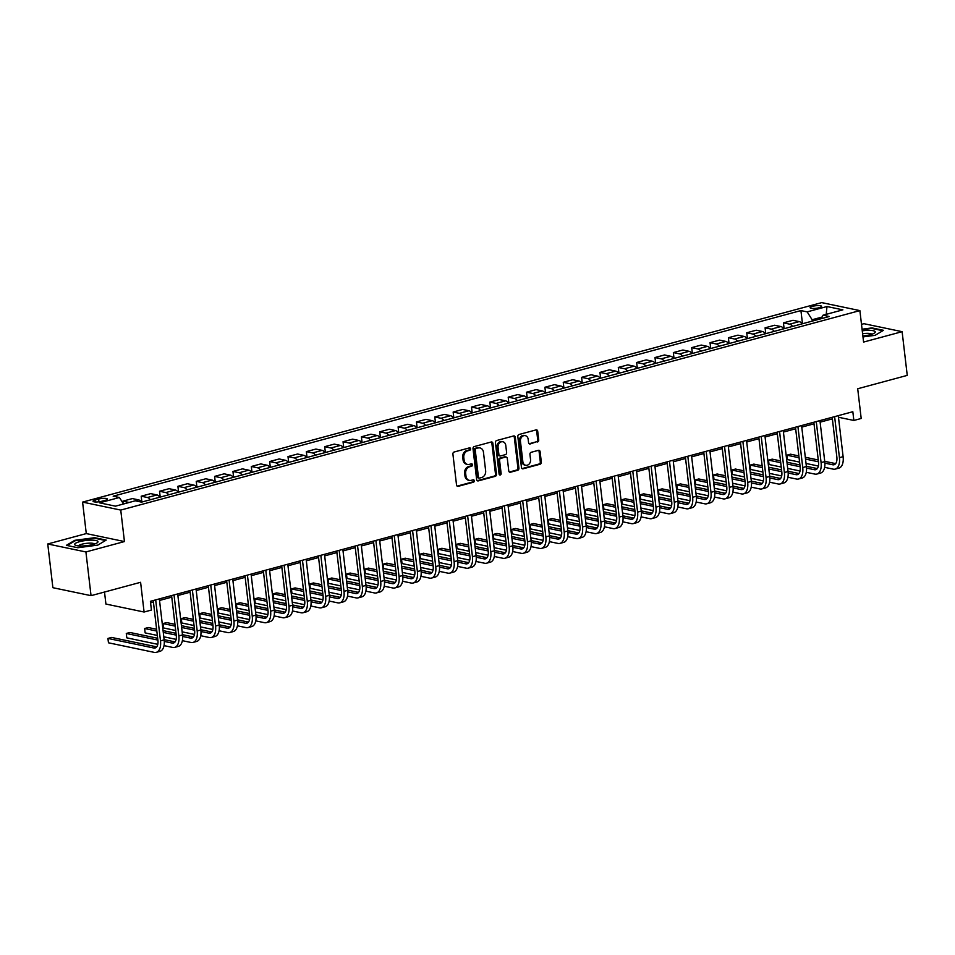 <?xml version="1.0" encoding="UTF-8"?>
<svg xmlns="http://www.w3.org/2000/svg" width="955" height="955" viewBox="0 0 955 955"><rect width="100%" height="100%" fill="white"/><g stroke="black" fill="none" stroke-linecap="round" stroke-linejoin="round"><path stroke-width="1.43" d="M470.6 448.802A1.242 1.003 101.8 0 0 469.454 447.871L454.15 452.002A1.767 1.444 101.8 0 0 452.909 454.114L456.538 485.009A1.767 1.444 101.8 0 0 458.173 486.334L473.489 482.203A1.242 1.003 101.8 0 0 473.202 479.804L471.221 480.329A5.67 4.608 101.8 0 1 469.418 480.389A5.67 4.608 101.8 0 1 465.968 476.079L465.67 473.513A5.67 4.608 101.8 0 1 469.633 466.768L471.615 466.243A1.242 1.003 101.8 0 0 471.328 463.832L469.347 464.369A5.67 4.608 101.8 0 1 467.544 464.428A5.67 4.608 101.8 0 1 464.094 460.119L463.796 457.552A5.67 4.608 101.8 0 1 467.759 450.808L469.741 450.271A1.242 1.003 101.8 0 0 470.6 448.802M467.544 464.428L466.506 464.214A5.67 4.608 101.8 0 1 463.056 459.904L462.757 457.338A5.67 4.608 101.8 0 1 466.72 450.593L468.702 450.056A1.242 1.003 101.8 0 0 469.287 447.919M458.173 486.334L457.147 486.119A1.767 1.444 101.8 0 0 457.147 486.119L472.45 481.989A1.242 1.003 101.8 0 0 473.035 479.84M469.418 480.389L468.392 480.174A5.67 4.608 101.8 0 1 464.942 475.865L464.631 473.298A5.67 4.608 101.8 0 1 468.595 466.553L470.576 466.028A1.242 1.003 101.8 0 0 471.161 463.879M812.55 306.328A5.778 1.289 -6.7 0 0 810.115 307.689A5.778 1.289 -6.7 0 0 813.278 308.465A5.778 1.289 -6.7 0 0 819.151 307.713A5.778 1.289 -6.7 0 0 821.587 306.34A5.778 1.289 -6.7 0 0 818.435 305.576A5.778 1.289 -6.7 0 0 812.55 306.328M537.486 441.998A1.767 1.444 101.8 0 0 538.727 439.897L537.701 431.218A1.767 1.444 101.8 0 0 536.065 429.893L519.054 434.489A1.767 1.444 101.8 0 0 517.825 436.59L521.454 467.484A1.767 1.444 101.8 0 0 523.089 468.81L540.088 464.226A1.767 1.444 101.8 0 0 541.33 462.125L540.1 451.655A1.767 1.444 101.8 0 0 538.465 450.318L531.183 452.288A1.767 1.444 101.8 0 0 529.941 454.389L530.55 459.582A4.739 3.856 101.8 0 1 525.727 465.264A4.739 3.856 101.8 0 1 522.851 461.659L520.451 441.329A4.739 3.856 101.8 0 1 525.286 435.647A4.739 3.856 101.8 0 1 528.163 439.24L528.569 442.631A1.767 1.444 101.8 0 0 530.204 443.956L536.447 441.783A1.767 1.444 101.8 0 0 537.689 439.682L536.674 431.003A1.767 1.444 101.8 0 0 536.089 429.893M85.914 551.954L124.448 541.557L86.284 533.582L47.75 543.98L85.914 551.954L91.047 595.669L140.6 582.299L144.086 612.024L151.427 610.042L150.401 601.304L852.827 411.724L853.854 420.463L861.195 418.481L857.709 388.757L907.25 375.387L902.117 331.671L863.953 323.697L861.494 324.354M124.448 541.557L120.748 510.077L859.882 310.602L863.583 342.069L902.117 331.671M492.887 443.323A1.767 1.444 101.8 0 0 491.252 441.986L474.241 446.582A1.767 1.444 101.8 0 0 473.012 448.683L476.64 479.577A1.767 1.444 101.8 0 0 478.276 480.902L495.287 476.318A1.767 1.444 101.8 0 0 496.516 474.217L492.887 443.323L491.861 443.108A1.767 1.444 101.8 0 0 491.276 441.986M496.648 440.53L513.659 435.946A1.767 1.444 101.8 0 1 515.294 437.271L518.923 468.165A1.767 1.444 101.8 0 1 517.694 470.278L510.412 472.236A1.767 1.444 101.8 0 1 508.764 470.911L507.296 458.376A1.767 1.444 101.8 0 0 505.649 457.051L500.826 458.352A1.767 1.444 101.8 0 0 499.584 460.453L501.124 473.501A1.242 1.003 101.8 0 1 499.107 474.05L495.418 442.643A1.767 1.444 101.8 0 1 496.648 440.53M91.047 595.669L52.883 587.695L47.75 543.98M101.791 501.268L105.026 500.396A5.599 1.242 -6.7 0 0 107.39 499.071A5.599 1.242 -6.7 0 0 104.322 498.331A5.599 1.242 -6.7 0 0 98.628 499.059L95.393 499.931A5.599 1.242 -6.7 0 0 93.041 501.256A5.599 1.242 -6.7 0 0 96.097 501.996A5.599 1.242 -6.7 0 0 101.791 501.268M120.748 510.077L82.584 502.103L821.718 302.616L859.882 310.602M802.475 323.745L800.923 310.578L113.179 496.194L119.423 497.495L99.595 502.843L115.483 506.162L135.3 500.814L141.543 502.127L829.298 316.511L823.055 315.198L821.169 318.695M800.923 310.578L807.166 311.879L826.982 306.531L842.871 309.85L823.055 315.198M104.513 592.04L105.921 604.049L144.086 612.024M86.284 533.582L82.584 502.103M838.478 417.251L853.854 420.463M150.58 602.868L153.421 602.092M159.533 600.444L171.769 597.15M177.881 595.502L190.117 592.196M196.229 590.548L208.476 587.241M214.577 585.594L226.824 582.287M232.925 580.64L245.172 577.333M251.284 575.686L263.52 572.379M269.632 570.732L281.868 567.425M287.98 565.778L300.216 562.483M306.328 560.824L318.576 557.529M324.676 555.882L336.924 552.575M343.024 550.928L355.272 547.621M361.384 545.974L373.62 542.667M379.732 541.019L391.968 537.713M398.08 536.065L410.316 532.759M416.428 531.111L428.664 527.817M434.776 526.157L447.024 522.863M453.124 521.215L465.372 517.908M471.472 516.261L483.719 512.954M489.831 511.307L502.067 508M508.179 506.353L520.415 503.046M526.527 501.399L538.763 498.092M544.875 496.445L557.123 493.15M563.223 491.491L575.471 488.196M581.571 486.549L593.819 483.242M599.931 481.595L612.167 478.288M618.279 476.64L630.515 473.334M636.627 471.686L648.863 468.38M654.975 466.732L667.211 463.426M673.323 461.778L685.571 458.472M691.671 456.824L703.919 453.53M710.019 451.882L722.267 448.575M728.379 446.928L740.614 443.621M746.726 441.974L758.962 438.667M765.074 437.02L777.31 433.713M783.422 432.066L795.67 428.759M801.77 427.112L814.018 423.805M820.118 422.158L832.366 418.863M822.052 317.06L812.12 319.734L812.275 321.095M119.423 497.495L123.517 504.001M123.1 503.357L122.849 501.16L129.092 502.461A7.222 3.892 74.9 0 1 129.152 502.473M141.495 502.115A7.222 3.892 74.9 0 0 138.63 499.895L132.387 498.582L122.849 501.16M141.877 502.032L141.197 496.206L147.44 497.507A7.222 3.892 74.9 0 1 150.317 499.752M159.855 497.185A7.222 3.892 74.9 0 0 156.978 494.941L150.735 493.628L141.197 496.206M160.225 497.077L159.545 491.252L165.788 492.565A7.222 3.892 74.9 0 1 168.665 494.797M178.215 492.231A7.222 3.892 74.9 0 0 175.326 489.987L169.083 488.685L159.545 491.252M178.585 492.123L177.893 486.298L184.136 487.611A7.222 3.892 74.9 0 1 187.013 489.855M196.563 487.277A7.222 3.892 74.9 0 0 193.674 485.033L187.443 483.731L177.893 486.298M196.933 487.169L196.241 481.356L202.484 482.657A7.222 3.892 74.9 0 1 205.373 484.901M214.911 482.323A7.222 3.892 74.9 0 0 212.034 480.079L205.791 478.777L196.241 481.356M215.281 482.227L214.6 476.402L220.832 477.703A7.222 3.892 74.9 0 1 223.721 479.947M233.259 477.369A7.222 3.892 74.9 0 0 230.382 475.124L224.138 473.823L214.6 476.402M233.629 477.273L232.948 471.448L239.192 472.749A7.222 3.892 74.9 0 1 242.069 474.993M251.607 472.415A7.222 3.892 74.9 0 0 248.73 470.17L242.486 468.869L232.948 471.448M251.977 472.319L251.296 466.494L257.54 467.795A7.222 3.892 74.9 0 1 260.417 470.039M269.955 467.461A7.222 3.892 74.9 0 0 267.078 465.228L260.834 463.915L251.296 466.494M270.325 467.365L269.644 461.54L275.888 462.841A7.222 3.892 74.9 0 1 278.765 465.085M288.315 462.507A7.222 3.892 74.9 0 0 285.426 460.274L279.182 458.961L269.644 461.54M288.685 462.411L287.992 456.586L294.236 457.899A7.222 3.892 74.9 0 1 297.112 460.131M306.662 457.564A7.222 3.892 74.9 0 0 303.774 455.32L297.542 454.019L287.992 456.586M307.033 457.457L306.34 451.631L312.583 452.945A7.222 3.892 74.9 0 1 315.46 455.177M325.01 452.61A7.222 3.892 74.9 0 0 322.133 450.366L315.89 449.065L306.34 451.631M325.38 452.503L324.7 446.689L330.931 447.99A7.222 3.892 74.9 0 1 333.82 450.235M343.358 447.656A7.222 3.892 74.9 0 0 340.481 445.412L334.238 444.111L324.7 446.689M343.728 447.561L343.048 441.735L349.279 443.036A7.222 3.892 74.9 0 1 352.168 445.281M361.706 442.702A7.222 3.892 74.9 0 0 358.829 440.458L352.586 439.157L343.048 441.735M362.076 442.607L361.396 436.781L367.639 438.082A7.222 3.892 74.9 0 1 370.516 440.327M380.054 437.748A7.222 3.892 74.9 0 0 377.177 435.504L370.934 434.203L361.396 436.781M380.424 437.653L379.744 431.827L385.987 433.128A7.222 3.892 74.9 0 1 388.864 435.373M398.402 432.794A7.222 3.892 74.9 0 0 395.525 430.562L389.282 429.249L379.744 431.827M398.772 432.699L398.092 426.873L404.335 428.174A7.222 3.892 74.9 0 1 407.212 430.419M416.762 427.84A7.222 3.892 74.9 0 0 413.873 425.608L407.642 424.295L398.092 426.873M417.132 427.745L416.44 421.919L422.683 423.232A7.222 3.892 74.9 0 1 425.56 425.464M435.11 422.898A7.222 3.892 74.9 0 0 432.221 420.654L425.99 419.352L416.44 421.919M435.48 422.79L434.788 416.965L441.031 418.278A7.222 3.892 74.9 0 1 443.92 420.51M453.458 417.944A7.222 3.892 74.9 0 0 450.581 415.7L444.338 414.398L434.788 416.965M453.828 417.836L453.148 412.023L459.379 413.324A7.222 3.892 74.9 0 1 462.268 415.568M471.806 412.99A7.222 3.892 74.9 0 0 468.929 410.745L462.686 409.444L453.148 412.023M472.176 412.882L471.495 407.069L477.739 408.37A7.222 3.892 74.9 0 1 480.616 410.614M490.154 408.036A7.222 3.892 74.9 0 0 487.277 405.791L481.034 404.49L471.495 407.069M490.524 407.94L489.843 402.115L496.087 403.416A7.222 3.892 74.9 0 1 498.964 405.66M508.502 403.082A7.222 3.892 74.9 0 0 505.625 400.837L499.381 399.536L489.843 402.115M508.872 402.986L508.191 397.161L514.435 398.462A7.222 3.892 74.9 0 1 517.312 400.706M526.862 398.128A7.222 3.892 74.9 0 0 523.973 395.883L517.729 394.582L508.191 397.161M527.232 398.032L526.539 392.207L532.783 393.508A7.222 3.892 74.9 0 1 535.66 395.752M545.21 393.174A7.222 3.892 74.9 0 0 542.321 390.941L536.089 389.628L526.539 392.207M545.58 393.078L544.887 387.252L551.131 388.554A7.222 3.892 74.9 0 1 554.019 390.798M563.557 388.231A7.222 3.892 74.9 0 0 560.681 385.987L554.437 384.674L544.887 387.252M563.928 388.124L563.247 382.298L569.478 383.612A7.222 3.892 74.9 0 1 572.367 385.844M581.905 383.277A7.222 3.892 74.9 0 0 579.028 381.033L572.785 379.732L563.247 382.298M582.275 383.17L581.595 377.344L587.838 378.658A7.222 3.892 74.9 0 1 590.715 380.902M600.253 378.323A7.222 3.892 74.9 0 0 597.376 376.079L591.133 374.778L581.595 377.344M600.623 378.216L599.943 372.402L606.186 373.703A7.222 3.892 74.9 0 1 609.063 375.948M618.601 373.369A7.222 3.892 74.9 0 0 615.724 371.125L609.481 369.824L599.943 372.402M618.971 373.274L618.291 367.448L624.534 368.749A7.222 3.892 74.9 0 1 627.411 370.994M636.949 368.415A7.222 3.892 74.9 0 0 634.072 366.171L627.829 364.87L618.291 367.448M637.331 368.32L636.639 362.494L642.882 363.795A7.222 3.892 74.9 0 1 645.759 366.04M655.309 363.461A7.222 3.892 74.9 0 0 652.42 361.217L646.189 359.916L636.639 362.494M655.679 363.366L654.987 357.54L661.23 358.841A7.222 3.892 74.9 0 1 664.107 361.086M673.657 358.507A7.222 3.892 74.9 0 0 670.768 356.275L664.537 354.962L654.987 357.54M674.027 358.412L673.347 352.586L679.578 353.887A7.222 3.892 74.9 0 1 682.467 356.131M692.005 353.565A7.222 3.892 74.9 0 0 689.128 351.321L682.885 350.007L673.347 352.586M692.375 353.457L691.695 347.632L697.926 348.945A7.222 3.892 74.9 0 1 700.815 351.177M710.353 348.611A7.222 3.892 74.9 0 0 707.476 346.367L701.233 345.065L691.695 347.632M710.723 348.503L710.043 342.678L716.286 343.991A7.222 3.892 74.9 0 1 719.163 346.235M728.701 343.657A7.222 3.892 74.9 0 0 725.824 341.413L719.581 340.111L710.043 342.678M729.071 343.549L728.39 337.736L734.634 339.037A7.222 3.892 74.9 0 1 737.511 341.281M747.049 338.703A7.222 3.892 74.9 0 0 744.172 336.458L737.928 335.157L728.39 337.736M747.419 338.607L746.738 332.782L752.982 334.083A7.222 3.892 74.9 0 1 755.859 336.327M765.409 333.749A7.222 3.892 74.9 0 0 762.52 331.504L756.276 330.203L746.738 332.782M765.779 333.653L765.086 327.828L771.33 329.129A7.222 3.892 74.9 0 1 774.207 331.373M783.757 328.795A7.222 3.892 74.9 0 0 780.868 326.55L774.636 325.249L765.086 327.828M784.127 328.699L783.434 322.874L789.678 324.175A7.222 3.892 74.9 0 1 792.566 326.419M802.105 323.84A7.222 3.892 74.9 0 0 799.228 321.608L792.984 320.295L783.434 322.874M812.12 319.734L807.166 311.879M826.982 306.531L826.218 314.35M97.78 545.114L106.196 540.1L94.7 537.689L74.788 540.315L66.373 545.341L77.868 547.74L97.78 545.114M862.974 336.924L875.078 335.336L883.494 330.311L871.999 327.911L862.067 329.212M74.86 540.936L74.788 540.315M477.225 480.699A1.767 1.444 101.8 0 0 477.249 480.687L494.248 476.103A1.767 1.444 101.8 0 0 495.49 474.002L491.861 443.108M476.115 448.552A1.242 1.003 101.8 0 0 475.244 450.032L478.431 477.154A1.242 1.003 101.8 0 0 479.577 478.073L481.666 477.512A5.67 4.608 101.8 0 0 485.641 470.779L483.457 452.24A5.67 4.608 101.8 0 0 480.007 447.931A5.67 4.608 101.8 0 0 478.204 447.99L475.077 448.337A1.242 1.003 101.8 0 0 474.217 449.817L475.244 450.032M479.183 478.085L478.157 477.87A1.242 1.003 101.8 0 1 477.405 476.927L474.217 449.817M480.007 447.931L478.98 447.716A5.67 4.608 101.8 0 0 477.166 447.776L478.204 447.99M475.077 448.337L477.166 447.776M510.412 472.236L509.385 472.021A1.767 1.444 101.8 0 0 509.385 472.021L516.655 470.051A1.767 1.444 101.8 0 0 517.897 467.95L514.268 437.056A1.767 1.444 101.8 0 0 513.683 435.934M506.222 457.027L505.183 456.812A1.767 1.444 101.8 0 0 504.622 456.836L499.799 458.137A1.767 1.444 101.8 0 0 498.558 460.238L500.086 473.286L501.124 473.501M499.381 474.707A1.242 1.003 101.8 0 0 500.086 473.286M505.768 445.376A4.739 3.856 101.8 0 0 502.879 441.771A4.739 3.856 101.8 0 0 498.056 447.453L498.904 454.628A1.767 1.444 101.8 0 0 500.539 455.953L505.374 454.652A1.767 1.444 101.8 0 0 506.616 452.539L505.768 445.376M502.879 441.771L501.853 441.556A4.739 3.856 101.8 0 0 497.03 447.238L498.056 447.453M499.978 455.965L498.952 455.75A1.767 1.444 101.8 0 1 497.865 454.413L497.03 447.238M529.154 443.753A1.767 1.444 101.8 0 0 529.177 443.741L536.447 441.783M525.286 435.647L524.247 435.432A4.739 3.856 101.8 0 0 519.425 441.115L520.451 441.329M525.727 465.264L524.701 465.049A4.739 3.856 101.8 0 1 521.812 461.444L519.425 441.115M522.039 468.607A1.767 1.444 101.8 0 0 522.063 468.595L539.062 464.011A1.767 1.444 101.8 0 0 540.303 461.91L539.074 451.429A1.767 1.444 101.8 0 0 538.489 450.318M156.704 646.857L111.604 637.439L107.939 638.429L108.452 642.799L154.304 652.384A13.549 7.306 -105.1 0 0 156.286 652.337A13.549 7.306 -105.1 0 0 160.5 640.889L155.677 599.883M156.286 652.337L159.963 651.346A13.549 7.306 -105.1 0 0 164.165 639.898L159.342 598.892M153.242 600.54L157.909 640.339A9.025 4.871 74.9 0 1 155.116 647.979A9.025 4.871 74.9 0 1 153.779 648.003L107.939 638.429L108.452 642.799M164.033 645.628L172.652 647.43A13.549 7.306 -105.1 0 0 174.634 647.395A13.549 7.306 -105.1 0 0 178.848 635.935L174.025 594.929M174.634 647.395L178.31 646.404A13.549 7.306 -105.1 0 0 182.512 634.944L177.702 593.938M171.59 595.586L176.269 635.397A9.025 4.871 74.9 0 1 173.464 643.025A9.025 4.871 74.9 0 1 172.139 643.061L164.296 641.414M175.063 641.915L164.129 639.623M157.671 638.274L129.952 632.485L126.287 633.475L126.8 637.845L157.79 644.327M157.885 640.077L126.287 633.475L126.8 637.845M182.381 640.674L191 642.476A13.549 7.306 -105.1 0 0 192.982 642.44A13.549 7.306 -105.1 0 0 197.196 630.98L192.373 589.975M192.982 642.44L196.658 641.45A13.549 7.306 -105.1 0 0 200.86 629.99L196.05 588.984M189.938 590.632L194.617 630.443A9.025 4.871 74.9 0 1 191.812 638.083A9.025 4.871 74.9 0 1 190.487 638.107L182.644 636.46M193.411 636.961L182.477 634.669M176.018 633.32L163.078 630.622M156.608 629.261L148.3 627.53L144.635 628.521L145.148 632.89L157.336 635.445M176.233 635.123L163.281 632.425M156.823 631.064L144.635 628.521L145.148 632.89M163.794 636.794L176.138 639.373M200.729 635.72L209.348 637.522A13.549 7.306 -105.1 0 0 211.341 637.486A13.549 7.306 -105.1 0 0 215.544 626.026L210.721 585.021M211.341 637.486L215.006 636.496A13.549 7.306 -105.1 0 0 219.208 625.036L214.398 584.03M208.286 585.678L212.965 625.489A9.025 4.871 74.9 0 1 210.16 633.129A9.025 4.871 74.9 0 1 208.835 633.153L200.992 631.518M211.759 632.007L200.837 629.727M194.366 628.366L181.426 625.668M174.968 624.319L166.648 622.576L162.983 623.567L163.496 627.936L175.684 630.491M194.581 630.169L181.641 627.471M175.171 626.122L162.983 623.567L163.496 627.936M182.154 631.84L194.498 634.418M219.077 630.766L227.696 632.568A13.549 7.306 -105.1 0 0 229.689 632.532A13.549 7.306 -105.1 0 0 233.891 621.072L229.081 580.067M229.689 632.532L233.354 631.542A13.549 7.306 -105.1 0 0 237.568 620.082L232.745 579.076M226.633 580.724L231.313 620.535A9.025 4.871 74.9 0 1 228.508 628.175A9.025 4.871 74.9 0 1 227.183 628.199L219.34 626.564M230.107 627.053L219.184 624.773M212.726 623.424L199.774 620.714M193.316 619.365L185.007 617.622L181.331 618.613L181.844 622.982L194.044 625.537M212.929 625.227L199.989 622.517M193.531 621.168L181.331 618.613L181.844 622.982M200.502 626.886L212.846 629.464M91.238 540.136A11.735 2.614 -6.7 0 0 78.083 542.13A11.735 2.614 -6.7 0 0 75.731 545.353A11.735 2.614 -6.7 0 0 81.414 545.997A11.735 2.614 -6.7 0 0 97.159 542.834A11.735 2.614 -6.7 0 0 91.238 540.136M94.497 544.028A8.034 1.791 -6.7 0 0 89.925 543.132A8.034 1.791 -6.7 0 0 78.608 545.902M67.196 545.508L75.182 540.745L94.485 538.202L105.516 540.506M862.866 335.993A11.735 2.614 -6.7 0 0 870.327 334.68A11.735 2.614 -6.7 0 0 874.458 333.044A11.735 2.614 -6.7 0 0 862.258 330.824M871.784 334.25A8.034 1.791 -6.7 0 0 862.604 333.713M862.126 329.69L871.784 328.413L882.814 330.717M237.425 625.812L246.044 627.614A13.549 7.306 -105.1 0 0 248.037 627.578A13.549 7.306 -105.1 0 0 252.239 616.118L247.429 575.113M248.037 627.578L251.702 626.587A13.549 7.306 -105.1 0 0 255.916 615.127L251.093 574.122M244.993 575.769L249.661 615.581A9.025 4.871 74.9 0 1 246.856 623.221A9.025 4.871 74.9 0 1 245.531 623.245L237.688 621.61M248.455 622.099L237.532 619.819M231.074 618.47L218.122 615.76M211.664 614.411L203.355 612.668L199.679 613.659L200.192 618.04L212.392 620.583M231.277 620.273L218.337 617.563M211.879 616.214L199.679 613.659L200.192 618.04M218.85 621.932L231.194 624.51M255.773 620.869L264.392 622.672A13.549 7.306 -105.1 0 0 266.385 622.624A13.549 7.306 -105.1 0 0 270.587 611.164L265.776 570.159M266.385 622.624L270.05 621.633A13.549 7.306 -105.1 0 0 274.264 610.173L269.441 569.168M263.341 570.827L268.009 610.627A9.025 4.871 74.9 0 1 265.204 618.267A9.025 4.871 74.9 0 1 263.878 618.291L256.036 616.655M266.803 617.145L255.88 614.865M249.422 613.516L236.47 610.806M230.012 609.457L221.703 607.714L218.038 608.705L218.552 613.086L230.74 615.629M249.637 615.318L236.685 612.609M230.227 611.26L218.038 608.705L218.552 613.086M237.198 616.978L249.542 619.556M274.133 615.915L282.752 617.718A13.549 7.306 -105.1 0 0 284.733 617.67A13.549 7.306 -105.1 0 0 288.947 606.21L284.124 565.217M284.733 617.67L288.41 616.679A13.549 7.306 -105.1 0 0 292.612 605.231L287.801 564.226M281.689 565.873L286.369 605.673A9.025 4.871 74.9 0 1 283.563 613.313A9.025 4.871 74.9 0 1 282.238 613.337L274.395 611.701M285.163 612.191L274.228 609.911M267.77 608.562L254.818 605.852M248.36 604.503L240.051 602.772L236.386 603.763L236.9 608.132L249.088 610.675M267.985 610.364L255.033 607.655M248.575 606.306L236.386 603.763L236.9 608.132M255.546 612.024L267.889 614.614M292.481 610.961L301.1 612.764A13.549 7.306 -105.1 0 0 303.081 612.728A13.549 7.306 -105.1 0 0 307.295 601.268L302.472 560.263M303.081 612.728L306.758 611.737A13.549 7.306 -105.1 0 0 310.96 600.277L306.149 559.272M300.037 560.919L304.717 600.719A9.025 4.871 74.9 0 1 301.911 608.359A9.025 4.871 74.9 0 1 300.586 608.395L292.743 606.747M303.511 607.249L292.576 604.957M286.118 603.608L273.178 600.898M266.708 599.549L258.399 597.818L254.734 598.809L255.248 603.178L267.436 605.721M286.333 605.41L273.381 602.701M266.923 601.352L254.734 598.809L255.248 603.178M273.894 607.082L286.237 609.66M310.829 606.007L319.448 607.81A13.549 7.306 -105.1 0 0 321.429 607.774A13.549 7.306 -105.1 0 0 325.643 596.314L320.82 555.309M321.429 607.774L325.106 606.783A13.549 7.306 -105.1 0 0 329.308 595.323L324.497 554.318M318.385 555.965L323.065 595.777A9.025 4.871 74.9 0 1 320.259 603.417A9.025 4.871 74.9 0 1 318.934 603.441L311.091 601.793M321.859 602.295L310.936 600.003M304.466 598.654L291.526 595.956M285.068 594.595L276.747 592.864L273.082 593.855L273.596 598.224L285.784 600.779M304.681 600.456L291.729 597.746M285.27 596.398L273.082 593.855L273.596 598.224M292.254 602.128L304.597 604.706M329.177 601.053L337.795 602.856A13.549 7.306 -105.1 0 0 339.789 602.82A13.549 7.306 -105.1 0 0 343.991 591.36L339.18 550.355M339.789 602.82L343.454 601.829A13.549 7.306 -105.1 0 0 347.668 590.369L342.845 549.364M336.733 551.011L341.413 590.823A9.025 4.871 74.9 0 1 338.607 598.463A9.025 4.871 74.9 0 1 337.282 598.487L329.439 596.851M340.207 597.341L329.284 595.061M322.826 593.7L309.874 591.002M303.415 589.653L295.107 587.91L291.43 588.901L291.944 593.27L304.132 595.825M323.029 595.502L310.089 592.804M303.618 591.455L291.43 588.901L291.944 593.27M310.602 597.173L322.945 599.752M347.525 596.099L356.143 597.902A13.549 7.306 -105.1 0 0 358.137 597.866A13.549 7.306 -105.1 0 0 362.339 586.406L357.528 545.401M358.137 597.866L361.802 596.875A13.549 7.306 -105.1 0 0 366.016 585.415L361.193 544.41M355.081 546.057L359.76 585.869A9.025 4.871 74.9 0 1 356.955 593.509A9.025 4.871 74.9 0 1 355.63 593.533L347.787 591.897M358.555 592.387L347.632 590.106M341.174 588.758L328.222 586.048M321.763 584.699L313.455 582.956L309.778 583.947L310.291 588.316L322.492 590.87M341.377 590.548L328.436 587.85M321.978 586.501L309.778 583.947L310.291 588.316M328.95 592.219L341.293 594.798M365.872 591.145L374.491 592.948A13.549 7.306 -105.1 0 0 376.485 592.912A13.549 7.306 -105.1 0 0 380.687 581.452L375.876 540.446M376.485 592.912L380.15 591.921A13.549 7.306 -105.1 0 0 384.364 580.461L379.541 539.456M373.441 541.103L378.108 580.915A9.025 4.871 74.9 0 1 375.303 588.555A9.025 4.871 74.9 0 1 373.978 588.578L366.135 586.943M376.903 587.432L365.98 585.152M359.522 583.803L346.57 581.094M340.111 579.745L331.803 578.002L328.126 578.993L328.639 583.374L340.839 585.916M359.737 585.606L346.784 582.896M340.326 581.547L328.126 578.993L328.639 583.374M347.298 587.265L359.641 589.844M384.22 586.203L392.851 587.994A13.549 7.306 -105.1 0 0 394.833 587.958A13.549 7.306 -105.1 0 0 399.047 576.498L394.224 535.492M394.833 587.958L398.51 586.967A13.549 7.306 -105.1 0 0 402.712 575.507L397.889 534.502M391.789 536.161L396.468 575.961A9.025 4.871 74.9 0 1 393.663 583.601A9.025 4.871 74.9 0 1 392.338 583.624L384.483 581.989M395.251 582.478L384.328 580.198M377.87 578.849L364.917 576.14M358.459 574.791L350.151 573.048L346.486 574.039L346.999 578.42L359.187 580.962M378.085 580.652L365.132 577.942M358.674 576.593L346.486 574.039L346.999 578.42M365.646 582.311L377.989 584.89M402.58 581.249L411.199 583.051A13.549 7.306 -105.1 0 0 413.181 583.004A13.549 7.306 -105.1 0 0 417.395 571.544L412.572 530.55M413.181 583.004L416.858 582.013A13.549 7.306 -105.1 0 0 421.06 570.553L416.249 529.559M410.137 531.207L414.816 571.006A9.025 4.871 74.9 0 1 412.011 578.646A9.025 4.871 74.9 0 1 410.686 578.67L402.843 577.035M413.611 577.524L402.676 575.244M396.218 573.895L383.277 571.186M376.807 569.837L368.499 568.106L364.834 569.096L365.347 573.466L377.535 576.008M396.432 575.698L383.48 572.988M377.022 571.639L364.834 569.096L365.347 573.466M383.994 577.357L396.337 579.948M420.928 576.295L429.547 578.097A13.549 7.306 -105.1 0 0 431.529 578.062A13.549 7.306 -105.1 0 0 435.743 566.601L430.92 525.596M431.529 578.062L435.205 577.071A13.549 7.306 -105.1 0 0 439.407 565.611L434.597 524.605M428.485 526.253L433.164 566.052A9.025 4.871 74.9 0 1 430.359 573.692A9.025 4.871 74.9 0 1 429.034 573.728L421.191 572.081M431.958 572.582L421.036 570.29M414.565 568.941L401.625 566.231M395.167 564.883L386.847 563.152L383.182 564.142L383.695 568.512L395.883 571.054M414.78 570.744L401.828 568.034M395.37 566.685L383.182 564.142L383.695 568.512M402.342 572.415L414.685 574.994M439.276 571.341L447.895 573.143A13.549 7.306 -105.1 0 0 449.889 573.107A13.549 7.306 -105.1 0 0 454.091 561.647L449.268 520.642M449.889 573.107L453.553 572.117A13.549 7.306 -105.1 0 0 457.755 560.657L452.945 519.651M446.833 521.299L451.512 561.11A9.025 4.871 74.9 0 1 448.707 568.75A9.025 4.871 74.9 0 1 447.382 568.774L439.539 567.127M450.306 567.628L439.384 565.336M432.913 563.987L419.973 561.289M413.515 559.928L405.207 558.198L401.53 559.188L402.043 563.557L414.231 566.112M433.128 565.79L420.188 563.08M413.718 561.731L401.53 559.188L402.043 563.557M420.701 567.461L433.045 570.039M457.624 566.387L466.243 568.189A13.549 7.306 -105.1 0 0 468.237 568.153A13.549 7.306 -105.1 0 0 472.439 556.693L467.628 515.688M468.237 568.153L471.901 567.163A13.549 7.306 -105.1 0 0 476.115 555.703L471.293 514.697M465.181 516.345L469.86 556.156A9.025 4.871 74.9 0 1 467.055 563.796A9.025 4.871 74.9 0 1 465.73 563.82L457.887 562.173M468.654 562.674L457.732 560.382M451.273 559.033L438.321 556.335M431.863 554.986L423.554 553.243L419.878 554.234L420.391 558.603L432.591 561.158M451.476 560.836L438.536 558.138M432.078 556.777L419.878 554.234L420.391 558.603M439.049 562.507L451.393 565.085M475.972 561.433L484.591 563.235A13.549 7.306 -105.1 0 0 486.584 563.199A13.549 7.306 -105.1 0 0 490.786 551.739L485.976 510.734M486.584 563.199L490.249 562.209A13.549 7.306 -105.1 0 0 494.463 550.749L489.64 509.743M483.54 511.391L488.208 551.202A9.025 4.871 74.9 0 1 485.403 558.842A9.025 4.871 74.9 0 1 484.078 558.866L476.235 557.231M487.002 557.72L476.079 555.44M469.621 554.091L456.669 551.381M450.211 550.032L441.902 548.289L438.226 549.28L438.739 553.649L450.939 556.204M469.836 555.882L456.884 553.184M450.426 551.835L438.226 549.28L438.739 553.649M457.397 557.553L469.741 560.131M494.32 556.479L502.939 558.281A13.549 7.306 -105.1 0 0 504.932 558.245A13.549 7.306 -105.1 0 0 509.134 546.785L504.324 505.78M504.932 558.245L508.597 557.254A13.549 7.306 -105.1 0 0 512.811 545.794L507.988 504.789M501.888 506.437L506.556 546.248A9.025 4.871 74.9 0 1 503.751 553.888A9.025 4.871 74.9 0 1 502.426 553.912L494.583 552.277M505.35 552.766L494.427 550.486M487.969 549.137L475.017 546.427M468.559 545.078L460.25 543.335L456.586 544.326L457.099 548.695L469.287 551.25M488.184 550.94L475.232 548.23M468.774 546.881L456.586 544.326L457.099 548.695M475.745 552.599L488.089 555.177M512.68 551.536L521.299 553.327A13.549 7.306 -105.1 0 0 523.28 553.291A13.549 7.306 -105.1 0 0 527.494 541.831L522.672 500.826M523.28 553.291L526.957 552.3A13.549 7.306 -105.1 0 0 531.159 540.84L526.348 499.835M520.236 501.494L524.916 541.294A9.025 4.871 74.9 0 1 522.11 548.934A9.025 4.871 74.9 0 1 520.785 548.958L512.942 547.322M523.71 547.812L512.775 545.532M506.317 544.183L493.365 541.473M486.907 540.124L478.598 538.381L474.933 539.372L475.447 543.753L487.635 546.296M506.532 545.985L493.58 543.276M487.122 541.927L474.933 539.372L475.447 543.753M494.093 547.645L506.437 550.223M531.028 546.582L539.647 548.385A13.549 7.306 -105.1 0 0 541.628 548.337A13.549 7.306 -105.1 0 0 545.842 536.877L541.019 495.884M541.628 548.337L545.305 547.346A13.549 7.306 -105.1 0 0 549.507 535.886L544.696 494.893M538.584 496.54L543.264 536.34A9.025 4.871 74.9 0 1 540.458 543.98A9.025 4.871 74.9 0 1 539.133 544.004L531.29 542.368M542.058 542.858L531.123 540.578M524.665 539.229L511.725 536.519M505.255 535.17L496.946 533.439L493.281 534.43L493.795 538.799L505.983 541.342M524.88 541.031L511.928 538.322M505.47 536.973L493.281 534.43L493.795 538.799M512.441 542.691L524.784 545.269M549.376 541.628L557.995 543.431A13.549 7.306 -105.1 0 0 559.976 543.383A13.549 7.306 -105.1 0 0 564.19 531.935L559.367 490.93M559.976 543.383L563.653 542.404A13.549 7.306 -105.1 0 0 567.855 530.944L563.044 489.939M556.932 491.586L561.612 531.386A9.025 4.871 74.9 0 1 558.806 539.026A9.025 4.871 74.9 0 1 557.481 539.062L549.638 537.414M560.406 537.904L549.483 535.624M543.013 534.275L530.073 531.565M523.615 530.216L515.294 528.485L511.629 529.476L512.143 533.845L524.331 536.388M543.228 536.077L530.288 533.368M523.818 532.019L511.629 529.476L512.143 533.845M530.801 537.737L543.144 540.327M567.724 536.674L576.343 538.477A13.549 7.306 -105.1 0 0 578.336 538.441A13.549 7.306 -105.1 0 0 582.538 526.981L577.727 485.976M578.336 538.441L582.001 537.45A13.549 7.306 -105.1 0 0 586.215 525.99L581.392 484.985M575.28 486.632L579.96 526.444A9.025 4.871 74.9 0 1 577.154 534.084A9.025 4.871 74.9 0 1 575.829 534.108L567.986 532.46M578.754 532.962L567.831 530.67M561.373 529.321L548.421 526.611M541.963 525.262L533.654 523.531L529.977 524.522L530.491 528.891L542.691 531.446M561.576 531.123L548.636 528.413M542.165 527.065L529.977 524.522L530.491 528.891M549.149 532.795L561.492 535.373M586.072 531.72L594.69 533.523A13.549 7.306 -105.1 0 0 596.684 533.487A13.549 7.306 -105.1 0 0 600.886 522.027L596.075 481.022M596.684 533.487L600.349 532.496A13.549 7.306 -105.1 0 0 604.563 521.036L599.74 480.031M593.628 481.678L598.308 521.49A9.025 4.871 74.9 0 1 595.502 529.13A9.025 4.871 74.9 0 1 594.177 529.154L586.334 527.506M597.102 528.008L586.179 525.716M579.721 524.367L566.769 521.669M560.31 520.308L552.002 518.577L548.325 519.568L548.839 523.937L561.039 526.492M579.924 526.169L566.984 523.471M560.525 522.11L548.325 519.568L548.839 523.937M567.497 527.84L579.84 530.419M604.42 526.766L613.038 528.569A13.549 7.306 -105.1 0 0 615.032 528.533A13.549 7.306 -105.1 0 0 619.234 517.073L614.423 476.068M615.032 528.533L618.697 527.542A13.549 7.306 -105.1 0 0 622.911 516.082L618.088 475.077M611.988 476.724L616.655 516.536A9.025 4.871 74.9 0 1 613.85 524.176A9.025 4.871 74.9 0 1 612.525 524.2L604.682 522.564M615.45 523.054L604.527 520.773M598.069 519.413L585.117 516.715M578.658 515.366L570.35 513.623L566.673 514.614L567.198 518.983L579.387 521.537M598.284 521.215L585.331 518.517M578.873 517.168L566.673 514.614L567.198 518.983M585.845 522.886L598.188 525.465M622.767 521.812L631.398 523.615A13.549 7.306 -105.1 0 0 633.38 523.579A13.549 7.306 -105.1 0 0 637.594 512.119L632.771 471.113M633.38 523.579L637.057 522.588A13.549 7.306 -105.1 0 0 641.259 511.128L636.436 470.123M630.336 471.77L635.015 511.582A9.025 4.871 74.9 0 1 632.21 519.222A9.025 4.871 74.9 0 1 630.885 519.245L623.03 517.61M633.798 518.099L622.875 515.819M616.417 514.47L603.465 511.761M597.006 510.412L588.698 508.669L585.033 509.66L585.546 514.029L597.735 516.583M616.632 516.273L603.679 513.563M597.221 512.214L585.033 509.66L585.546 514.029M604.193 517.932L616.536 520.511M641.127 516.858L649.746 518.661A13.549 7.306 -105.1 0 0 651.728 518.625A13.549 7.306 -105.1 0 0 655.942 507.165L651.119 466.159M651.728 518.625L655.405 517.634A13.549 7.306 -105.1 0 0 659.607 506.174L654.796 465.169M648.684 466.816L653.363 506.627A9.025 4.871 74.9 0 1 650.558 514.268A9.025 4.871 74.9 0 1 649.233 514.291L641.39 512.656M652.158 513.145L641.223 510.865M634.765 509.516L621.824 506.807M615.354 505.458L607.046 503.715L603.381 504.706L603.894 509.087L616.082 511.629M634.98 511.319L622.027 508.609M615.569 507.26L603.381 504.706L603.894 509.087M622.541 512.978L634.884 515.557M659.475 511.916L668.094 513.718A13.549 7.306 -105.1 0 0 670.076 513.671A13.549 7.306 -105.1 0 0 674.29 502.211L669.467 461.205M670.076 513.671L673.753 512.68A13.549 7.306 -105.1 0 0 677.955 501.22L673.144 460.226M667.032 461.874L671.711 501.673A9.025 4.871 74.9 0 1 668.906 509.313A9.025 4.871 74.9 0 1 667.581 509.337L659.738 507.702M670.505 508.191L659.583 505.911M653.113 504.562L640.172 501.853M633.714 500.504L625.394 498.773L621.729 499.763L622.242 504.133L634.43 506.675M653.327 506.365L640.375 503.655M633.917 502.306L621.729 499.763L622.242 504.133M640.889 508.024L653.232 510.603M677.823 506.962L686.442 508.764A13.549 7.306 -105.1 0 0 688.436 508.717A13.549 7.306 -105.1 0 0 692.638 497.269L687.827 456.263M688.436 508.717L692.1 507.726A13.549 7.306 -105.1 0 0 696.302 496.278L691.492 455.272M685.38 456.92L690.059 496.719A9.025 4.871 74.9 0 1 687.254 504.359A9.025 4.871 74.9 0 1 685.929 504.383L678.086 502.748M688.853 503.237L677.931 500.957M671.461 499.608L658.52 496.898M652.062 495.55L643.754 493.819L640.077 494.809L640.59 499.179L652.778 501.721M671.675 501.411L658.735 498.701M652.265 497.352L640.077 494.809L640.59 499.179M659.248 503.07L671.592 505.661M696.171 502.008L704.79 503.81A13.549 7.306 -105.1 0 0 706.784 503.774A13.549 7.306 -105.1 0 0 710.986 492.314L706.175 451.309M706.784 503.774L710.448 502.784A13.549 7.306 -105.1 0 0 714.662 491.324L709.84 450.318M703.728 451.966L708.407 491.777A9.025 4.871 74.9 0 1 705.602 499.405A9.025 4.871 74.9 0 1 704.277 499.441L696.434 497.794M707.201 498.295L696.279 496.003M689.82 494.654L676.868 491.944M670.41 490.595L662.101 488.865L658.425 489.855L658.938 494.224L671.138 496.767M690.023 496.457L677.083 493.747M670.625 492.398L658.425 489.855L658.938 494.224M677.596 498.128L689.94 500.707M714.519 497.054L723.138 498.856A13.549 7.306 -105.1 0 0 725.132 498.82A13.549 7.306 -105.1 0 0 729.334 487.36L724.523 446.355M725.132 498.82L728.796 497.83A13.549 7.306 -105.1 0 0 733.01 486.37L728.188 445.364M722.087 447.012L726.755 486.823A9.025 4.871 74.9 0 1 723.95 494.463A9.025 4.871 74.9 0 1 722.625 494.487L714.782 492.84M725.549 493.341L714.627 491.049M708.168 489.7L695.216 487.002M688.758 485.641L680.449 483.91L676.773 484.901L677.286 489.27L689.486 491.825M708.383 491.503L695.431 488.805M688.973 487.444L676.773 484.901L677.286 489.27M695.944 493.174L708.288 495.752M732.867 492.1L741.486 493.902A13.549 7.306 -105.1 0 0 743.479 493.866A13.549 7.306 -105.1 0 0 747.681 482.406L742.871 441.401M743.479 493.866L747.144 492.876A13.549 7.306 -105.1 0 0 751.358 481.416L746.535 440.41M740.435 442.058L745.103 481.869A9.025 4.871 74.9 0 1 742.31 489.509A9.025 4.871 74.9 0 1 740.973 489.533L733.13 487.898M743.897 488.387L732.974 486.107M726.516 484.746L713.564 482.048M707.106 480.699L698.797 478.956L695.133 479.947L695.646 484.316L707.834 486.871M726.731 486.549L713.779 483.851M707.321 482.502L695.133 479.947L695.646 484.316M714.292 488.22L726.636 490.798M751.227 487.146L759.846 488.948A13.549 7.306 -105.1 0 0 761.827 488.912A13.549 7.306 -105.1 0 0 766.041 477.452L761.219 436.447M761.827 488.912L765.504 487.921A13.549 7.306 -105.1 0 0 769.706 476.461L764.895 435.456M758.783 437.104L763.463 476.915A9.025 4.871 74.9 0 1 760.658 484.555A9.025 4.871 74.9 0 1 759.332 484.579L751.49 482.944M762.257 483.433L751.322 481.153M744.864 479.804L731.912 477.094M725.454 475.745L717.145 474.002L713.481 474.993L713.994 479.362L726.182 481.917M745.079 481.607L732.127 478.897M725.669 477.548L713.481 474.993L713.994 479.362M732.64 483.266L744.984 485.844M769.575 482.191L778.194 483.994A13.549 7.306 -105.1 0 0 780.175 483.958A13.549 7.306 -105.1 0 0 784.389 472.498L779.567 431.493M780.175 483.958L783.852 482.967A13.549 7.306 -105.1 0 0 788.054 471.507L783.243 430.502M777.131 432.149L781.811 471.961A9.025 4.871 74.9 0 1 779.005 479.601A9.025 4.871 74.9 0 1 777.68 479.625L769.837 477.989M780.605 478.479L769.67 476.199M763.212 474.85L750.272 472.14M743.802 470.791L735.493 469.048L731.828 470.039L732.342 474.42L744.53 476.963M763.427 476.652L750.475 473.943M744.017 472.594L731.828 470.039L732.342 474.42M750.988 478.312L763.332 480.89M787.923 477.249L796.542 479.052A13.549 7.306 -105.1 0 0 798.535 479.004A13.549 7.306 -105.1 0 0 802.737 467.544L797.914 426.539M798.535 479.004L802.2 478.013A13.549 7.306 -105.1 0 0 806.402 466.553L801.591 425.548M795.479 427.207L800.159 467.007A9.025 4.871 74.9 0 1 797.353 474.647A9.025 4.871 74.9 0 1 796.028 474.671L788.185 473.035M798.953 473.525L788.03 471.245M781.56 469.896L768.62 467.186M762.162 465.837L753.841 464.106L750.176 465.085L750.69 469.466L762.878 472.009M781.775 471.698L768.835 468.989M762.365 467.64L750.176 465.085L750.69 469.466M769.348 473.358L781.691 475.936M806.271 472.295L814.89 474.098A13.549 7.306 -105.1 0 0 816.883 474.05A13.549 7.306 -105.1 0 0 821.085 462.602L816.274 421.597M816.883 474.05L820.548 473.059A13.549 7.306 -105.1 0 0 824.762 461.611L819.939 420.606M813.827 422.253L818.507 462.053A9.025 4.871 74.9 0 1 815.701 469.693A9.025 4.871 74.9 0 1 814.376 469.717L806.533 468.081M817.301 468.571L806.378 466.291M799.92 464.942L786.968 462.232M780.51 460.883L772.201 459.152L768.524 460.143L769.038 464.512L781.238 467.055M800.123 466.744L787.183 464.035M780.724 462.686L768.524 460.143L769.038 464.512M787.696 468.404L800.039 470.994M824.619 467.341L833.238 469.144A13.549 7.306 -105.1 0 0 835.231 469.108A13.549 7.306 -105.1 0 0 839.433 457.648L834.622 416.643M835.231 469.108L838.896 468.117A13.549 7.306 -105.1 0 0 843.11 456.657L838.287 415.652M832.187 417.299L836.855 457.099A9.025 4.871 74.9 0 1 834.049 464.739A9.025 4.871 74.9 0 1 832.724 464.775L824.881 463.127M835.649 463.629L824.726 461.337M818.268 459.988L805.316 457.278M798.858 455.929L790.549 454.198L786.872 455.189L787.386 459.558L799.586 462.101M818.471 461.79L805.531 459.08M799.072 457.732L786.872 455.189L787.386 459.558M806.044 463.462L818.387 466.04M138.63 499.895L129.092 502.461M156.978 494.941L147.44 497.507M175.326 489.987L165.788 492.565M193.674 485.033L184.136 487.611M212.034 480.079L202.484 482.657M230.382 475.124L220.832 477.703M248.73 470.17L239.192 472.749M267.078 465.228L257.54 467.795M285.426 460.274L275.888 462.841M303.774 455.32L294.236 457.899M322.133 450.366L312.583 452.945M340.481 445.412L330.931 447.99M358.829 440.458L349.279 443.036M377.177 435.504L367.639 438.082M395.525 430.562L385.987 433.128M413.873 425.608L404.335 428.174M432.221 420.654L422.683 423.232M450.581 415.7L441.031 418.278M468.929 410.745L459.379 413.324M487.277 405.791L477.739 408.37M505.625 400.837L496.087 403.416M523.973 395.883L514.435 398.462M542.321 390.941L532.783 393.508M560.681 385.987L551.131 388.554M579.028 381.033L569.478 383.612M597.376 376.079L587.838 378.658M615.724 371.125L606.186 373.703M634.072 366.171L624.534 368.749M652.42 361.217L642.882 363.795M670.768 356.275L661.23 358.841M689.128 351.321L679.578 353.887M707.476 346.367L697.926 348.945M725.824 341.413L716.286 343.991M744.172 336.458L734.634 339.037M762.52 331.504L752.982 334.083M780.868 326.55L771.33 329.129M799.228 321.608L789.678 324.175M95.643 501.984L95.393 499.931M98.95 501.805L98.628 499.059M466.72 450.593L467.759 450.808M462.757 457.338L463.796 457.552M463.056 459.904L464.094 460.119M470.576 466.028L471.615 466.243M468.595 466.553L469.633 466.768M464.631 473.298L465.67 473.513M464.942 475.865L465.968 476.079M472.45 481.989L473.489 482.203M468.702 450.056L469.741 450.271M495.49 474.002L496.516 474.217M494.248 476.103L495.287 476.318M477.249 480.687L478.276 480.902M477.405 476.927L478.431 477.154M514.268 437.056L515.294 437.271M517.897 467.95L518.923 468.165M516.655 470.051L517.694 470.278M504.622 456.836L505.649 457.051M499.799 458.137L500.826 458.352M498.558 460.238L499.584 460.453M497.865 454.413L498.904 454.628M529.177 443.741L530.204 443.956M521.812 461.444L522.851 461.659M539.074 451.429L540.1 451.655M540.303 461.91L541.33 462.125M539.062 464.011L540.088 464.226M522.063 468.595L523.089 468.81M536.674 431.003L537.701 431.218M537.689 439.682L538.727 439.897M160.5 640.889L164.165 639.898M153.779 648.003L156.274 647.335M178.848 635.935L182.512 634.944M172.139 643.061L174.622 642.381M197.196 630.98L200.86 629.99M190.487 638.107L192.97 637.439M215.544 626.026L219.208 625.036M208.835 633.153L211.318 632.485M233.891 621.072L237.568 620.082M227.183 628.199L229.666 627.53M252.239 616.118L255.916 615.127M245.531 623.245L248.013 622.576M270.587 611.164L274.264 610.173M263.878 618.291L266.373 617.622M288.947 606.21L292.612 605.231M282.238 613.337L284.721 612.668M307.295 601.268L310.96 600.277M300.586 608.395L303.069 607.714M325.643 596.314L329.308 595.323M318.934 603.441L321.417 602.772M343.991 591.36L347.668 590.369M337.282 598.487L339.765 597.818M362.339 586.406L366.016 585.415M355.63 593.533L358.113 592.864M380.687 581.452L384.364 580.461M373.978 588.578L376.461 587.91M399.047 576.498L402.712 575.507M392.338 583.624L394.821 582.956M417.395 571.544L421.06 570.553M410.686 578.67L413.169 578.002M435.743 566.601L439.407 565.611M429.034 573.728L431.517 573.048M454.091 561.647L457.755 560.657M447.382 568.774L449.865 568.106M472.439 556.693L476.115 555.703M465.73 563.82L468.213 563.152M490.786 551.739L494.463 550.749M484.078 558.866L486.561 558.198M509.134 546.785L512.811 545.794M502.426 553.912L504.92 553.243M527.494 541.831L531.159 540.84M520.785 548.958L523.268 548.289M545.842 536.877L549.507 535.886M539.133 544.004L541.616 543.335M564.19 531.935L567.855 530.944M557.481 539.062L559.964 538.381M582.538 526.981L586.215 525.99M575.829 534.108L578.312 533.427M600.886 522.027L604.563 521.036M594.177 529.154L596.66 528.485M619.234 517.073L622.911 516.082M612.525 524.2L615.008 523.531M637.594 512.119L641.259 511.128M630.885 519.245L633.368 518.577M655.942 507.165L659.607 506.174M649.233 514.291L651.716 513.623M674.29 502.211L677.955 501.22M667.581 509.337L670.064 508.669M692.638 497.269L696.302 496.278M685.929 504.383L688.412 503.715M710.986 492.314L714.662 491.324M704.277 499.441L706.76 498.761M729.334 487.36L733.01 486.37M722.625 494.487L725.108 493.819M747.681 482.406L751.358 481.416M740.973 489.533L743.467 488.865M766.041 477.452L769.706 476.461M759.332 484.579L761.815 483.91M784.389 472.498L788.054 471.507M777.68 479.625L780.163 478.956M802.737 467.544L806.402 466.553M796.028 474.671L798.511 474.002M821.085 462.602L824.762 461.611M814.376 469.717L816.859 469.048M839.433 457.648L843.11 456.657M832.724 464.775L835.207 464.094"/></g></svg>
